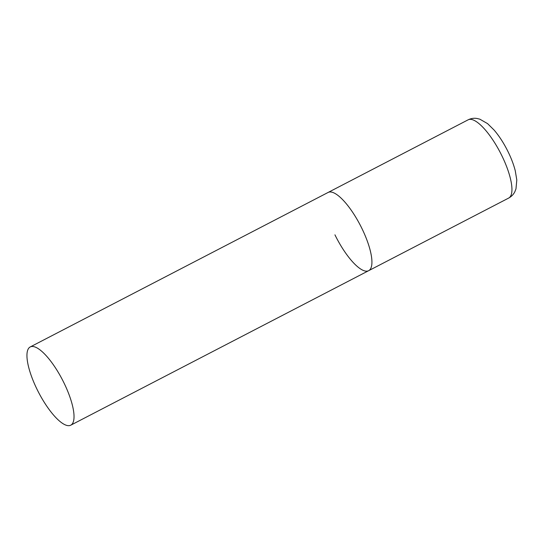 <?xml version="1.0" encoding="UTF-8"?>
<svg xmlns="http://www.w3.org/2000/svg" width="544" height="544" viewBox="0 0 544 544"><rect width="100%" height="100%" fill="white"/><g stroke="black" fill="none" stroke-linecap="round" stroke-linejoin="round"><path stroke-width="0.82" d="M30.199 346.963A44.057 13.471 -117.4 0 0 37.774 390.81A44.057 13.471 -117.4 0 0 69.822 425.537A44.057 13.471 -117.4 0 0 70.774 425.184A44.057 13.471 -117.4 0 0 63.199 381.337A44.057 13.471 -117.4 0 0 31.151 346.603A44.057 13.471 -117.4 0 0 30.199 346.963L468.112 119.836A44.057 13.471 62.6 0 1 501.847 155.686A44.057 13.471 62.6 0 1 508.688 198.064L368.669 270.681A44.057 13.471 -117.4 0 0 361.1 226.834A44.057 13.471 -117.4 0 0 329.052 192.1A44.057 13.471 -117.4 0 0 328.1 192.454A44.057 13.471 62.6 0 1 361.828 228.303A44.057 13.471 62.6 0 1 368.669 270.681A44.057 13.471 62.6 0 1 334.941 234.831M508.688 198.064C511.489 196.527 513.563 194.385 514.896 191.638L515.97 188.904L516.8 180.003L515.277 170.836C513.726 164.75 511.34 158.413 508.11 151.817C503.989 143.446 499.344 136.218 494.17 130.132L487.553 123.61L479.801 119.163L476.945 118.463C473.926 117.973 470.982 118.429 468.112 119.836M368.669 270.681L70.774 425.184"/></g></svg>

